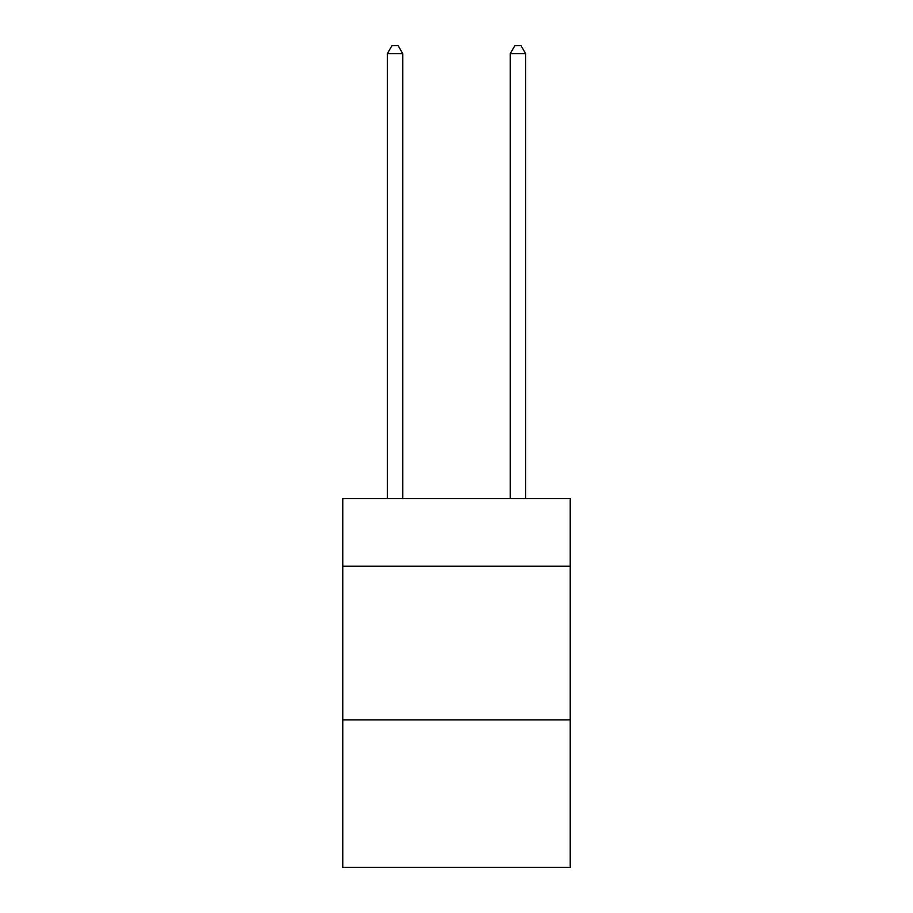 <?xml version="1.0" encoding="UTF-8"?>
<svg xmlns="http://www.w3.org/2000/svg" width="913" height="913" viewBox="0 0 913 913"><rect width="100%" height="100%" fill="white"/><g stroke="black" fill="none" stroke-linecap="round" stroke-linejoin="round"><path stroke-width="1.37" d="M570.203 566.208L570.203 498.601L342.797 498.601L342.797 566.208L570.203 566.208L570.203 867.35L342.797 867.35L342.797 566.208M570.203 719.855L342.797 719.855M402.724 498.601L402.724 53.639L387.363 53.639L387.363 498.601M387.363 53.639L391.974 45.65L398.114 45.65L402.724 53.639M525.637 498.601L525.637 53.639L510.276 53.639L510.276 498.601M510.276 53.639L514.886 45.65L521.026 45.65L525.637 53.639"/></g></svg>
